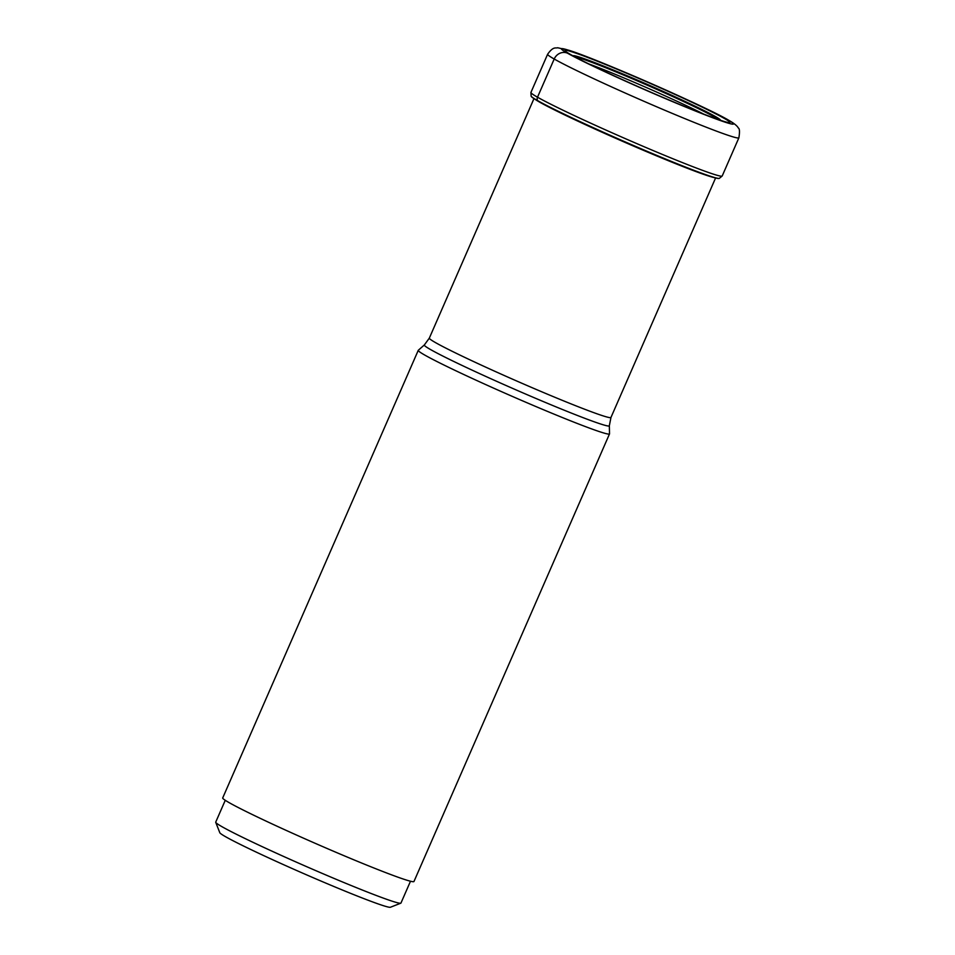 <?xml version="1.0" encoding="UTF-8"?>
<svg xmlns="http://www.w3.org/2000/svg" width="955" height="955" viewBox="0 0 955 955"><rect width="100%" height="100%" fill="white"/><g stroke="black" fill="none" stroke-linecap="round" stroke-linejoin="round"><path stroke-width="1.43" d="M724.212 118.348A89.985 3.927 -156.4 0 1 726.934 122.24A89.985 3.927 -156.4 0 1 651.716 92.587A89.985 3.927 -156.4 0 1 570.648 54.542A89.985 3.927 -156.4 0 1 567.163 52.43A89.985 3.927 -156.4 0 1 622.851 71.649A89.985 3.927 -156.4 0 1 724.212 118.348M570.648 54.542L567.377 53.122A93.841 4.095 23.6 0 0 678.85 104.238A93.841 4.095 23.6 0 0 727.531 119.662A93.841 4.095 23.6 0 0 616.059 68.545A93.841 4.095 23.6 0 0 567.377 53.122A10.517 9.705 119.6 0 0 554.198 59.019L537.51 97.207A3.939 3.641 119.6 0 0 537.57 100.597L537.677 100.824A184.387 170.193 119.6 0 0 539.826 102.233L540.446 102.627M719.294 178.406L722.195 175.995A104.358 4.548 23.6 0 1 643.431 146.449A104.358 4.548 23.6 0 1 537.51 97.207A104.358 4.548 23.6 0 1 530.932 92.432L531.135 96.192A102.83 4.489 23.6 0 0 537.57 100.597A102.83 4.489 23.6 0 0 639.325 148.013A102.83 4.489 23.6 0 0 719.294 178.406L719.043 178.466A102.627 4.477 -156.4 0 1 716.154 178.096A102.627 4.477 -156.4 0 1 630.598 144.42A102.627 4.477 -156.4 0 1 537.677 100.824A102.627 4.477 23.6 0 1 533.499 98.293L536.244 100.084A99.881 4.357 23.6 0 0 536.244 100.096A99.881 4.357 23.6 0 0 539.826 102.233A99.881 4.357 -156.4 0 0 629.202 144.205A99.881 4.357 -156.4 0 0 712.967 177.296L716.154 178.096M531.135 96.192L531.255 96.419A102.627 4.477 23.6 0 0 533.499 98.293M718.017 119.423A77.928 3.402 -156.4 0 0 713.099 115.985A77.928 3.402 23.6 0 0 635.194 79.719A77.928 3.402 23.6 0 0 575.28 57.061M424.366 344.934A100.944 4.405 -156.4 0 0 430.645 349.614A100.944 4.405 -156.4 0 0 430.669 349.626A100.944 4.405 -156.4 0 0 534.06 397.662A100.944 4.405 -156.4 0 0 609.338 425.751L609.529 433.809A104.358 4.548 -156.4 0 1 609.517 433.904A104.358 4.548 -156.4 0 1 530.753 404.359A104.358 4.548 -156.4 0 1 424.844 355.117A104.358 4.548 -156.4 0 1 418.254 350.342A104.358 4.548 -156.4 0 1 418.314 350.258L424.366 344.934L429.332 338.118A99.105 4.321 23.6 0 0 435.552 342.63A99.105 4.321 23.6 0 0 435.587 342.654A99.105 4.321 23.6 0 0 536.161 389.413A99.105 4.321 23.6 0 0 610.961 417.466L715.593 177.952M418.254 350.342L222.706 797.95A104.358 4.548 23.6 0 0 229.284 802.725A104.358 4.548 23.6 0 0 335.205 851.967A104.358 4.548 23.6 0 0 413.969 881.501L609.517 433.904M225.261 800.302L215.723 822.136A101.075 4.405 23.6 0 0 215.735 822.351A101.075 4.405 23.6 0 0 342.153 881.811A101.075 4.405 23.6 0 0 400.79 903.191A101.075 4.405 23.6 0 0 400.957 903.06L410.495 881.226M215.735 822.351L219.805 832.712A93.184 4.059 23.6 0 0 336.363 887.529A93.184 4.059 23.6 0 0 390.428 907.25L400.79 903.191M554.198 59.019A104.358 4.548 -156.4 0 1 547.621 54.244C553.411 46.019 555.631 48.526 557.636 47.75L569.025 50.305C598.176 59.365 707.965 107.7 728.522 120.151C735.851 124.246 737.964 127.063 738.251 127.958C739.624 128.459 739.839 131.742 738.884 137.806A104.358 4.548 -156.4 0 1 660.12 108.261A104.358 4.548 -156.4 0 1 554.198 59.019M703.656 114.087A77.224 3.366 23.6 0 0 588.949 63.973M575.698 57.288A77.701 3.39 23.6 0 1 637.057 80.769A77.701 3.39 23.6 0 1 712.812 116.104A77.701 3.39 -156.4 0 1 717.563 119.268M573.167 55.927A80.304 3.498 23.6 0 1 632.831 78.167A80.304 3.498 23.6 0 1 715.283 116.462A80.304 3.498 -156.4 0 1 720.285 120.211M722.195 175.995L738.884 137.806M530.932 92.432L547.621 54.244M429.332 338.118L533.976 98.604M609.338 425.751L610.961 417.466"/></g></svg>
